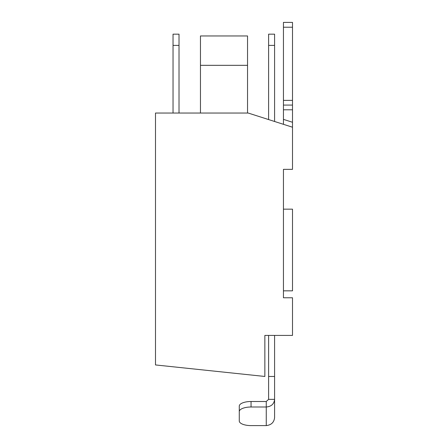 <?xml version="1.0" encoding="UTF-8"?>
<svg xmlns="http://www.w3.org/2000/svg" width="448" height="448" viewBox="0 0 448 448"><rect width="100%" height="100%" fill="white"/><g stroke="black" fill="none" stroke-linecap="round" stroke-linejoin="round"><path stroke-width="0.67" d="M274.59 399.358L274.59 417.542C274.098 422.324 271.32 425.006 266.258 425.6L251.048 425.6A11.771 4.609 180 0 1 239.277 420.991L239.277 406.106A11.771 4.609 -0 0 1 251.048 401.498L266.258 401.498L266.258 407.002C271.314 406.549 274.092 404.001 274.59 399.358L274.59 376.46L268.61 376.46L268.61 399.358L274.59 399.358M274.59 407.114L274.59 417.542M274.59 45.394L268.61 45.394L268.61 34.171L274.59 34.171L274.59 121.481M283.444 335.418L274.59 335.418L274.59 376.46M264.858 335.418L264.858 376.46L155.495 364.941L155.495 113.036L248.192 113.036L292.505 127.215L292.505 169.35L283.444 169.35L283.444 297.774L292.505 297.774L292.505 335.418L264.858 335.418L268.61 335.418L268.61 376.46M268.61 45.394L268.61 119.571M283.444 209.16L292.505 209.16L292.505 290.836L283.444 290.836M266.258 401.498L268.61 399.358M251.048 401.498L251.048 407.002L266.258 407.002L266.258 425.6M239.277 420.991L239.277 406.106M251.048 407.002A11.771 4.609 180 0 0 239.277 411.611M179.015 45.394L173.034 45.394L173.034 34.171L179.015 34.171L179.015 113.036M173.034 45.394L173.034 113.036M292.505 109.794L283.444 109.794L283.444 22.4L292.505 22.4L292.505 127.215M283.444 124.314L283.444 119.37L292.505 122.27M283.444 109.794L283.444 119.37M283.444 105.084L292.505 105.084M247.542 113.036L247.542 35.958L200.458 35.958L200.458 113.036M247.542 65.33L200.458 65.33M283.444 27.21L292.505 27.21M283.444 100.38L292.505 100.38"/></g></svg>
